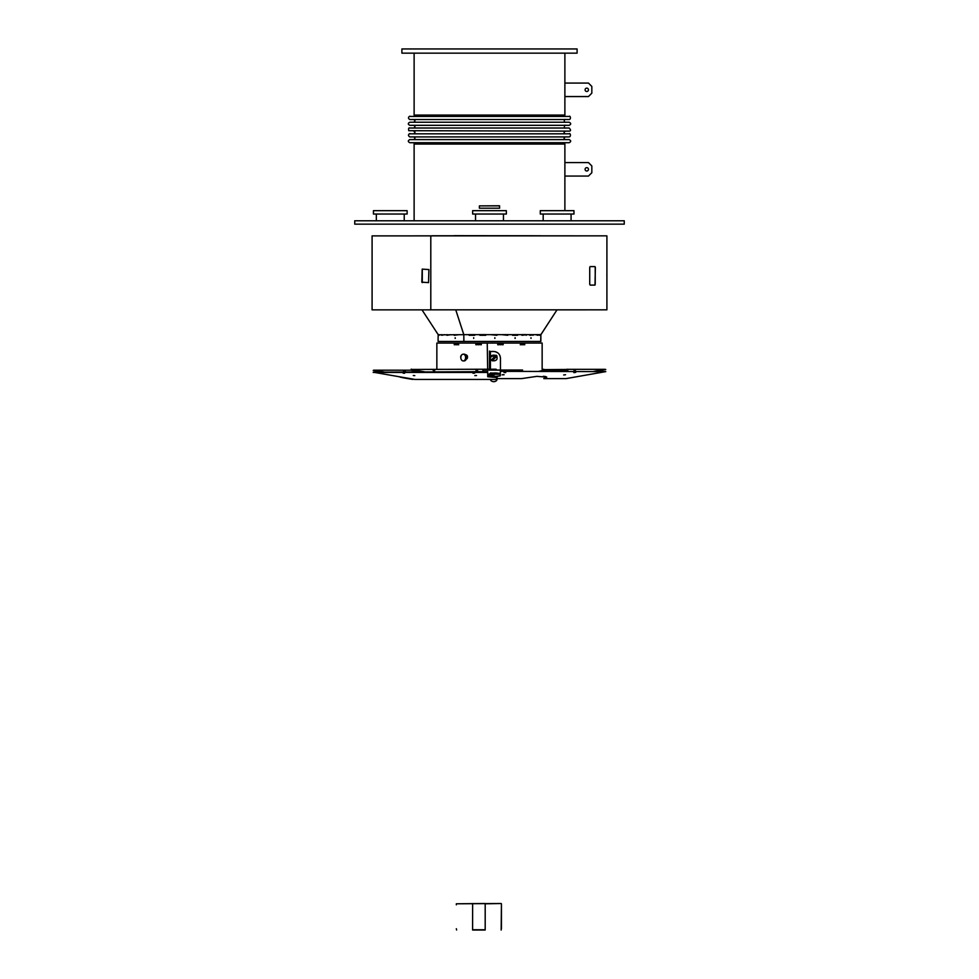<?xml version="1.0" encoding="UTF-8"?>
<svg xmlns="http://www.w3.org/2000/svg" width="979" height="979" viewBox="0 0 979 979"><rect width="100%" height="100%" fill="white"/><g stroke="black" fill="none" stroke-linecap="round" stroke-linejoin="round"><path stroke-width="1.47" d="M577.096 48.95L401.904 48.95L401.904 53.16L577.096 53.16L577.096 48.95M624.259 220.777L354.741 220.777L354.741 224.142L624.259 224.142L624.259 220.777M564.883 96.554L564.883 83.08L588.465 83.08L591.83 86.446L591.83 93.189L588.465 96.554L564.883 96.554L564.883 115.081L414.117 115.081L414.117 53.16M409.822 116.428C410.911 115.571 406.371 117.358 409.822 119.536L569.178 119.536C571.344 119.23 570.206 115.216 569.178 116.428L409.822 116.428L413.615 116.428L414.961 115.081M565.385 122.228C563.794 122.889 564.124 118.496 565.385 119.536L413.615 119.536C415.353 120.429 415.353 121.323 413.615 122.228M569.178 122.228L409.822 122.228C407.827 123.256 407.827 124.296 409.822 125.324L569.178 125.324C571.173 124.296 571.173 123.256 569.178 122.228M569.178 128.016L409.822 128.016C408.732 127.564 408.378 128.457 408.757 130.696L569.178 131.125C570.953 131.015 570.953 129.974 569.178 128.016M565.385 131.125C563.598 132.398 563.598 133.291 565.385 133.817L413.615 133.817C415.402 132.544 415.402 131.651 413.615 131.125M569.178 133.817L409.822 133.817C410.911 132.948 406.371 134.735 409.822 136.913L569.178 136.913C571.344 136.619 570.206 132.593 569.178 133.817M565.385 136.913C563.647 137.843 563.647 138.737 565.385 139.605L413.615 139.605C415.353 138.712 415.353 137.819 413.615 136.913M569.178 139.605L409.822 139.605C407.827 140.646 407.827 141.674 409.822 142.714L569.178 142.714C571.173 141.674 571.173 140.646 569.178 139.605M564.883 162.587L588.465 162.587L591.83 165.953L591.83 172.696L588.465 176.061L564.883 176.061L564.883 144.06L414.117 144.06L414.117 220.777M557.124 210.669L573.975 210.669L573.975 214.034L540.286 214.034L540.286 210.669L557.124 210.669M489.5 210.669L506.351 210.669L506.351 214.034L472.649 214.034L472.649 210.669L489.5 210.669M407.129 214.034L373.44 214.034L373.44 210.669L407.129 210.669L407.129 214.034L407.129 210.669M586.776 167.642A1.689 1.689 0 0 1 588.244 170.162A1.689 1.689 0 0 1 585.32 170.162A1.689 1.689 0 0 1 586.776 167.642M586.776 88.134A1.689 1.689 0 0 1 588.244 90.655A1.689 1.689 0 0 1 585.32 90.655A1.689 1.689 0 0 1 586.776 88.134M501.432 928.728L501.432 904.853L501.175 930.05M485.156 903.519L456.336 903.788L501.175 903.519L485.192 903.788L485.192 929.769C507.085 929.793 507.085 929.793 485.192 929.769L485.156 930.026C506.057 930.05 506.057 930.05 485.156 930.026C506.057 930.05 506.057 930.05 485.156 930.026L472.624 930.013C451.711 929.989 451.711 929.989 472.624 930.013C451.711 929.989 451.711 929.989 472.624 930.013L472.588 929.744C450.695 929.72 450.695 929.72 472.588 929.744L485.192 929.769M472.624 903.519L472.588 929.744M496.659 356.393A3.365 2.386 0 0 1 497.063 357.274A3.365 2.386 0 0 1 497.075 357.543A3.365 2.386 0 0 1 497.026 357.996M490.406 357.996A3.365 2.386 0 0 1 490.344 357.543A3.365 2.386 0 0 1 492.168 355.426A3.365 2.386 0 0 1 495.655 355.597M496.206 356.833A3.365 2.386 0 0 1 497.063 358.167A3.365 2.386 0 0 1 497.075 358.436A3.365 2.386 0 0 1 492.413 360.639M491.801 360.407A3.365 2.386 0 0 1 490.344 358.436A3.365 2.386 0 0 1 495.019 356.246M491.336 359.929L496.096 355.169L496.989 356.062L492.229 360.823L491.336 359.929M497.075 379.191A3.365 2.558 1.4 0 1 493.918 381.663A3.365 2.558 1.4 0 1 490.381 379.436M460.864 358.155A3.365 2.191 -0 0 1 460.742 357.543L460.742 356.589A3.365 2.191 -0 0 1 461.513 355.193M465.123 354.496A3.365 2.191 -0 0 1 467.472 356.589L467.472 357.543A3.365 2.191 -0 0 1 466.139 359.293M466.139 355.805A3.365 2.191 -0 0 1 467.472 357.543M460.828 357.604A3.365 2.386 -90 0 0 463.214 360.921A3.365 2.386 -90 0 0 465.6 357.543A3.365 2.386 -90 0 0 463.214 354.178A3.365 2.386 -90 0 0 460.828 357.604M463.654 360.859A3.365 2.386 -90 0 0 464.107 360.921A3.365 2.386 -90 0 0 466.493 357.543A3.365 2.386 -90 0 0 464.107 354.178A3.365 2.386 -90 0 0 463.654 354.239M567.6 369.45L564.504 370.05M567.367 369.487L564.222 370.05M500.122 374.259L488.558 374.259M542.146 369.634L567.869 369.45M567.331 369.242L562.778 370.05M500.134 374.015L489.182 374.015M544.275 371.359L545.548 371.359M561.75 371.359L567.869 370.295L544.813 370.295L540.139 371.359M506.045 371.359L507.954 371.359M520.461 371.359L522.578 370.05L482.88 370.05L522.602 370.295M482.88 370.295L483.198 371.359M487.713 375.116L489.316 373.905C493.183 372.681 496.794 372.644 500.159 373.794L500.342 375.116M507.673 371.2L506.351 371.249M494.371 374.259L493.746 375.104L488.337 374.406M500.159 373.537L500.085 374.859M543.345 370.662L567.869 370.295M543.345 370.405L538.719 371.359M434.725 370.515L433.159 370.392L434.725 370.515M460.363 372.204L466.922 372.204M477.568 370.417L475.965 370.503L477.568 370.417M496.12 369.205L413.383 369.45L496.12 369.205L496.035 370.05M413.383 369.45L419.11 370.576M477.63 370.429L476.283 370.38M418.131 370.417L411.168 369.205M423.65 372.204L419.404 371.457L422.206 372.204M419.404 371.714L411.131 370.295L419.587 371.029L416.344 370.295M419.587 371.286L417.69 370.613M493.746 375.104L488.337 375.104M416.589 370.98L418.29 371.274L416.589 370.98M419.587 371.029L418.51 370.576M494.248 374.259L493.967 375.067M419.404 371.457L411.168 370.05M599.748 370.649L601.29 370.38M545.707 376.572L543.296 376.291M605.781 369.585L601.485 370.343M605.328 369.585L595.318 371.359M574 370.233L575.481 370.135L574 370.233M498.078 376.315L489.427 376.315M593.861 371.359L605.291 369.34L567.857 369.34M543.969 369.34L542.146 369.34M383.278 372.204L373.219 370.429L383.682 372.204M411.143 370.184L373.709 370.184L385.139 372.204M415.255 370.184L412.771 370.184M403.483 371.004L405.367 371.225L403.483 371.004M489.084 343.066L481.276 343.066L481.276 344.743L480.346 344.743L480.346 343.066L479.025 343.066L479.025 344.743L478.095 344.743L478.095 343.066L476.773 343.066L476.773 344.743L475.867 344.743L475.867 343.066L458.576 343.066L458.576 344.743L457.805 344.743L457.805 343.066L456.74 343.066L456.74 344.743L456.006 344.743L456.006 343.066L454.978 343.066L454.978 344.743L454.268 344.743L454.268 343.066L436.854 343.066L436.854 369.205M487.664 369.205L487.236 343.066L487.677 369.205M480.346 344.743L481.325 344.743L480.346 344.743L481.276 344.743L480.346 344.743L481.276 344.743L480.383 344.743L480.346 343.066M479.025 344.743L478.095 344.743L479.025 344.743M476.773 344.743L475.867 344.743L476.773 344.743M458.576 344.743L457.805 344.743L458.576 344.743L457.805 344.743L457.805 343.066M456.74 344.743L456.006 344.743L456.74 344.743M454.978 344.743L454.268 344.743L454.978 344.743M489.5 369.205L489.5 351.057M478.095 344.743L479.074 344.743L478.144 344.743L478.095 343.066M475.867 344.743L476.846 344.743L475.929 344.743L475.867 343.066M458.723 344.743L457.964 344.743M456.006 344.743L456.899 344.743L456.165 344.743L456.006 343.066M455.137 344.743L454.427 344.743L455.137 344.743L454.427 344.743L454.268 343.066M456.165 344.743L456.899 344.743M480.383 344.743L481.325 344.743M542.146 370.686L542.146 343.066L524.732 343.066L524.732 344.743L524.022 344.743L524.732 344.743L524.022 344.743L524.022 343.066L522.994 343.066L522.994 344.743L522.101 344.743L522.835 344.743L522.994 343.066M524.732 344.743L523.863 344.743L524.573 344.743L524.732 343.066M520.277 344.743L521.195 344.743L520.424 344.743L521.195 344.743L520.424 344.743L521.195 344.743L521.195 343.066L521.036 344.743M497.724 343.066L498.666 343.066L498.666 344.743L497.724 344.743L497.724 343.066L489.916 343.066M499.988 343.066L500.918 343.066L500.918 344.743L499.988 344.743L499.988 343.066L498.666 343.066M502.227 343.066L503.145 343.066L503.145 344.743L502.227 344.743L502.227 343.066L500.918 343.066M520.424 344.743L520.424 343.066L503.145 343.066M522.26 344.743L522.26 343.066L521.195 343.066M500.856 344.743L499.939 344.743L500.918 344.743L500.856 343.066M500.453 370.05L500.453 358.216C500.049 354.129 497.797 351.877 493.71 351.485L489.916 351.485M503.084 343.066L503.145 344.743L502.227 344.743M498.666 344.743L497.724 344.743L498.666 344.743M497.613 352.734L495.19 351.645M490.418 372.962L499.645 373.378M490.418 369.205L490.418 358.926M490.418 357.054L490.418 351.485M503.084 344.743L502.166 344.743M498.617 343.066L498.617 344.743M504.099 374.749L502.166 374.847L504.099 374.749M586.69 374.981L588.428 374.676M575.689 372.412L573.816 372.607L575.689 372.412M496.598 378.592L521.709 378.592L536.835 376.364L546.71 377.135L543.786 378.592L566.192 378.592L586.605 374.994M605.781 371.616L500.342 371.359L605.781 371.616L601.718 372.326M500.342 371.359L500.342 375.801L492.755 376.793L487.713 375.899M404.743 377.698L373.268 372.204L487.713 371.616M565.519 374.749L563.647 374.957L565.519 374.749M505.764 372.571L504.001 372.497L505.764 372.571M600.017 372.632L601.828 372.314M495.288 376.768L500.342 375.801M495.288 376.511L492.755 376.793M487.713 375.655L492.755 376.536M546.674 377.013L543.786 378.592M505.666 372.338L504.32 372.375M503.818 374.676L502.472 374.712M476.345 375.508L474.839 375.618L476.345 375.508M414.79 375.618L413.273 375.508L414.79 375.618M405.587 378.163L400.044 377.099M413.15 379.191L412.82 379.436C394.818 376.462 398.269 376.438 414.937 379.436L496.182 379.436L497.099 377.588L487.713 376.744L487.713 372.204M373.219 372.448L487.713 372.448M404.621 373.268L403.103 373.158L404.621 373.268M474.485 373.158L472.992 373.268L474.485 373.158M497.099 377.588L487.713 376.487M412.857 379.191L402.956 377.441M476.504 375.532L475.158 375.495M474.668 373.183L473.31 373.158M455.737 309.829L463.801 334.671L438.225 334.867M463.899 341.438L463.801 334.671M438.176 334.622L421.998 309.866M373.954 235.89L431.739 235.853M454.391 335.295L454.085 334.622M447.158 335.295L446.926 334.622M441.933 335.295L441.774 334.622M438.959 335.295L438.898 334.622M455.174 338.428L455.174 337.755M463.801 341.463L438.102 341.463L438.102 338.44M453.962 334.671L454.268 335.295L459.114 334.671M446.767 334.671L446.999 335.295L450.866 334.671M441.602 334.671L441.749 335.295L444.442 334.671M438.702 334.671L438.776 335.295L440.158 334.671M438.102 337.743L438.188 335.295M428.545 282.613L428.912 269.555L422.182 269.127L421.839 282.185L428.545 282.613M430.882 309.866L372.093 309.866L372.093 235.89L606.907 235.853L606.907 309.829L606.907 235.89M430.797 309.866L430.797 235.89L430.797 309.829L606.907 309.829L557.002 309.866L540.861 334.659L463.826 334.659L455.761 309.829M422.279 282.613L422.279 269.127M540.861 334.659L540.861 341.438L463.826 341.438L463.826 334.659M431.8 235.768L605.022 235.853M512.58 335.295L512.201 334.659L517.964 334.622L517.61 335.295L512.58 335.295L518.038 334.659M533.408 334.659L533.053 335.295M538.132 334.659L537.997 335.295L535.562 334.659L537.985 334.622L537.85 335.295M468.794 334.622L469.198 335.295L474.729 335.295L475.133 334.622L468.868 334.622L469.247 335.295M479.465 334.622L486.147 334.622L485.731 335.295L479.881 335.295L479.49 334.622L479.881 335.295M496.904 335.295L490.614 334.659L497.32 334.622L496.891 335.295L497.32 334.659M508.125 334.659L507.734 335.295L501.701 334.659L508.077 334.622L507.685 335.295M521.66 334.622L526.494 334.622L526.2 335.295M529.566 334.622L533.274 334.867M539.417 334.622L540.396 334.622L539.478 335.295L540.555 334.659M530.985 337.743L530.985 338.404L530.985 337.743M494.86 337.718L494.872 338.428L494.86 337.718M515.138 337.731L514.978 338.342M539.38 334.659L539.478 335.295M529.541 334.659L529.81 335.295L533.408 334.867M521.636 334.659L521.966 335.295L526.604 334.659M515.174 337.718L515.174 338.428L515.174 337.718M606.894 275.833L606.87 274.144L606.894 275.833M595.22 267.451L594.853 266.606L590.166 266.569L594.999 266.569L595.367 267.414L594.999 285.097L590.166 285.097L589.725 284.253L589.725 267.451M590.166 266.606L594.853 266.606L595.22 267.414L595.22 284.253L594.853 285.097L590.166 285.097M557.027 309.829L540.897 334.671L540.702 341.438M463.899 341.463L540.702 341.463M594.853 266.606L590.043 266.606M455.259 338.391L455.235 337.779M473.689 338.416L473.689 337.731M515.089 337.743L515.089 338.416M494.848 337.718L494.86 338.428M540.787 235.768L454.023 235.67M499.608 205.884L479.392 205.884L479.392 208.209L499.608 208.209L499.51 205.774L479.392 205.884M499.608 208.209L479.392 208.209M564.883 53.16L564.883 83.08M564.039 115.081L565.385 116.428M565.385 128.016C563.843 129.02 564.32 124.149 565.385 125.324M413.615 125.324C415.353 126.23 415.353 127.123 413.615 128.016M564.039 144.06L565.385 142.714M414.961 144.06L413.615 142.714M564.883 176.061L564.883 210.669M571.075 220.777L571.075 214.034M543.186 220.777L543.186 214.034M503.451 220.777L503.451 214.034M475.549 220.777L475.549 214.034M404.229 220.777L404.229 214.034L404.229 220.777M376.34 220.777L376.34 214.034L376.34 220.777M373.44 214.034L373.44 210.669M501.432 903.788L501.432 904.853M456.336 903.788L456.336 904.816M456.336 928.728L456.606 930.001M490.344 357.543L490.344 358.436M497.075 357.543L497.075 358.436M463.214 360.921L464.107 360.921M463.214 354.178L464.107 354.178M426.722 372.204L413.811 369.927M421.949 372.204L413.701 370.747M595.721 371.359L599.527 370.686M588.55 374.651L599.87 372.656"/></g></svg>
